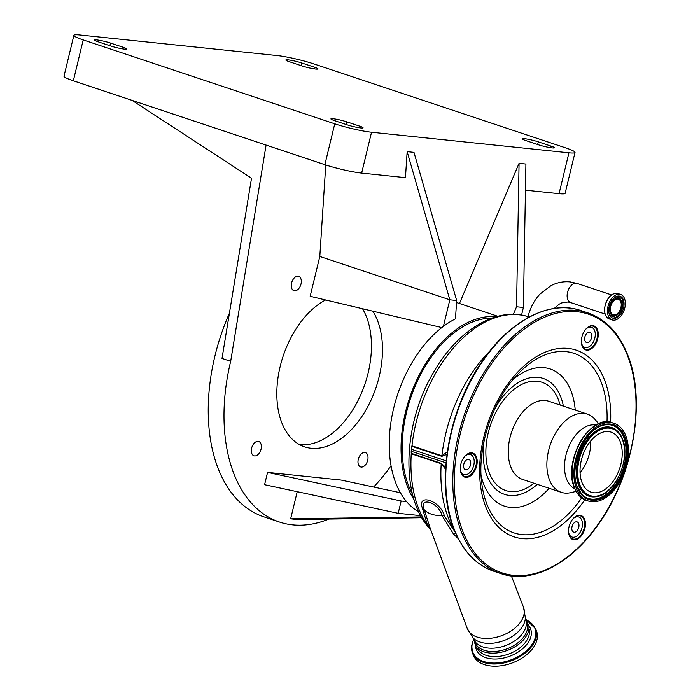 <?xml version="1.0" encoding="UTF-8"?>
<svg xmlns="http://www.w3.org/2000/svg" width="700" height="700" viewBox="0 0 700 700"><rect width="100%" height="100%" fill="white"/><g stroke="black" fill="none" stroke-linecap="round" stroke-linejoin="round"><path stroke-width="1.05" d="M620.918 307.519A8.19 5.066 108.4 0 0 618.398 299.215A8.19 5.066 108.4 0 0 610.689 306.451A8.19 5.066 108.4 0 0 613.209 314.755A8.19 5.066 108.4 0 0 620.918 307.519M621.548 307.58A9.196 5.688 108.4 0 0 621.206 300.694A9.196 5.688 108.4 0 0 615.387 298.637A9.196 5.688 108.4 0 0 610.059 306.381A9.196 5.688 108.4 0 0 616.35 315.254A9.196 5.688 108.4 0 0 621.548 307.58M623.586 307.93A11.524 7.123 108.4 0 0 620.043 296.249A11.524 7.123 108.4 0 0 609.201 306.434A11.524 7.123 108.4 0 0 612.745 318.106A11.524 7.123 108.4 0 0 623.586 307.93M608.011 306.303A13.422 8.304 108.4 0 0 612.15 319.918A13.422 8.304 108.4 0 0 624.776 308.053A13.422 8.304 108.4 0 0 620.637 294.446A13.422 8.304 108.4 0 0 608.011 306.303M528.841 316.916C496.729 305.734 456.873 330.654 433.046 373.214C403.646 423.203 400.304 493.22 427.507 526.146L429.695 528.491L427.42 524.921L422.502 508.532C416.5 492.704 440.484 500.596 444.334 515.812L455.149 532.061M445.602 469.245L441.21 463.75L411.259 453.766A2.117 1.304 108.4 0 0 411.259 453.32A9.511 5.88 -71.6 0 1 411.224 451.246L446.049 462.866M491.715 318.168A104.029 64.339 108.4 0 0 419.361 377.055A104.029 64.339 108.4 0 0 408.38 485.24A104.029 64.339 108.4 0 0 412.589 494.427M496.037 316.759A105.709 65.371 108.4 0 0 405.519 412.055A105.709 65.371 108.4 0 0 414.076 499.73M266.088 145.066L132.116 100.397L251.519 178.22L222.014 358.426L230.676 361.314L266.088 145.066L324.87 164.675A26.854 2.861 -166.4 0 0 361.646 173.093L405.457 177.66L407.146 151.655L413.989 152.364L456.662 300.519L455.472 318.841A105.709 65.371 108.4 0 0 443.406 326.349A105.709 65.371 108.4 0 0 393.697 408.118A105.709 65.371 108.4 0 0 406.543 501.576A105.709 65.371 108.4 0 0 418.793 511.927M521.553 315.079L523.39 307.484L516.556 306.766L519.067 163.327L459.463 303.494M267.558 472.395L401.152 501.008L398.178 513.319L264.582 484.706L267.558 472.395L341.127 480.069L400.418 492.765M406.543 501.576L401.152 501.008M441.814 327.574L310.161 296.293L319.804 256.454L325.762 164.964M443.406 326.349L449.829 299.81L319.804 256.454M420.674 515.664L398.178 513.319M513.345 314.326L516.556 306.766M523.39 307.484L525.91 164.036L519.067 163.327M575.015 152.451A26.854 2.861 -166.4 0 1 568.934 152.81L371.534 132.23A26.854 2.861 -166.4 0 1 334.757 123.812L83.212 39.926A26.854 2.861 -166.4 0 1 73.876 35.359A26.854 2.861 -166.4 0 1 79.957 35L277.366 55.58A26.854 2.861 -166.4 0 1 314.134 64.006L565.679 147.884A26.854 2.861 -166.4 0 1 575.015 152.451L565.136 193.314A26.854 2.861 -166.4 0 1 559.055 193.673L525.446 190.173M456.662 300.519L449.829 299.81L407.146 151.655M230.676 361.314A158.559 98.053 108.4 0 0 279.484 522.051A158.559 98.053 108.4 0 0 328.869 519.076M373.651 487.034A158.559 98.053 108.4 0 0 391.037 465.771M325.631 299.967A79.284 49.026 108.4 0 0 280.166 366.476A79.284 49.026 108.4 0 0 304.57 446.845A79.284 49.026 108.4 0 0 379.129 376.793A79.284 49.026 108.4 0 0 372.794 311.176M301.009 283.999A7.551 4.672 108.4 0 0 298.681 276.342A7.551 4.672 108.4 0 0 291.585 283.019A7.551 4.672 108.4 0 0 293.904 290.675A7.551 4.672 108.4 0 0 301.009 283.999M261.056 449.129A7.551 4.672 108.4 0 0 258.738 441.481A7.551 4.672 108.4 0 0 251.632 448.149A7.551 4.672 108.4 0 0 253.96 455.805A7.551 4.672 108.4 0 0 261.056 449.129M367.71 460.25A7.551 4.672 108.4 0 0 365.382 452.594A7.551 4.672 108.4 0 0 358.286 459.27A7.551 4.672 108.4 0 0 360.605 466.926A7.551 4.672 108.4 0 0 367.71 460.25M421.829 517.729L297.246 519.531L290.649 518.84L297.22 491.698M362.53 308.735A79.284 49.026 -71.6 0 1 368.095 373.118A79.284 49.026 -71.6 0 1 299.224 444.474M229.416 313.215A158.559 98.053 108.4 0 0 214.918 356.064A158.559 98.053 108.4 0 0 263.725 516.793L279.484 522.051M421.382 516.959L290.649 518.84M110.539 43.067L123.148 47.268A10.045 1.067 -166.4 0 1 126.639 48.974A10.045 1.067 -166.4 0 1 120.899 48.58A10.045 1.067 -166.4 0 1 110.609 45.964L98 41.755A10.045 1.067 -166.4 0 1 94.509 40.049A10.045 1.067 -166.4 0 1 100.257 40.451A10.045 1.067 -166.4 0 1 110.539 43.067L109.891 45.727M538.361 144.751L525.753 140.543A10.045 1.067 -166.4 0 1 522.253 138.836A10.045 1.067 -166.4 0 1 528.001 139.23A10.045 1.067 -166.4 0 1 538.282 141.846L550.891 146.055A10.045 1.067 -166.4 0 1 554.383 147.761A10.045 1.067 -166.4 0 1 548.642 147.367A10.045 1.067 -166.4 0 1 538.361 144.751M346.955 121.905L359.564 126.105A10.045 1.067 -166.4 0 1 363.055 127.811A10.045 1.067 -166.4 0 1 357.306 127.418A10.045 1.067 -166.4 0 1 347.025 124.801L334.416 120.593A10.045 1.067 -166.4 0 1 330.925 118.886A10.045 1.067 -166.4 0 1 336.665 119.28A10.045 1.067 -166.4 0 1 346.955 121.905L346.308 124.556M301.945 65.914L289.336 61.705A10.045 1.067 -166.4 0 1 285.845 59.999A10.045 1.067 -166.4 0 1 291.585 60.392A10.045 1.067 -166.4 0 1 301.875 63.017L314.484 67.218A10.045 1.067 -166.4 0 1 317.975 68.924A10.045 1.067 -166.4 0 1 312.226 68.53A10.045 1.067 -166.4 0 1 301.945 65.914M132.116 100.397L73.334 80.789A26.854 2.861 -166.4 0 1 63.989 76.221L73.876 35.359M458.343 538.781L453.32 533.767L442.041 515.55C438.935 502.548 418.757 495.915 424.121 509.565A29.067 18.2 -20.7 0 0 442.041 515.55A6.344 3.92 158.9 0 1 444.334 515.812M422.502 508.532A6.344 4.008 -20.1 0 1 424.121 509.565L430.561 529.27L467.233 628.46A30.074 18.821 -20.7 0 0 488.863 638.409A30.074 18.821 -20.7 0 0 517.808 625.38A30.074 18.821 -20.7 0 0 523.477 607.18L511.394 575.969M430.658 529.524A6.344 5.819 -21.4 0 0 428.636 527.082A6.344 4.62 -38.2 0 1 427.507 526.146M429.949 527.546A6.344 5.539 -18.4 0 0 427.42 524.921A119.98 74.191 108.4 0 1 411.267 453.67M453.32 533.767A6.344 3.115 136.8 0 1 455.595 533.085M411.259 453.32L441.201 463.304L445.716 467.338M446.224 460.871L411.355 449.242L411.224 451.246M411.355 449.242A9.511 5.88 -71.6 0 1 411.863 446.355A2.117 1.304 108.4 0 0 411.959 445.839L441.901 455.823L447.291 451.885M525.665 619.36A27.799 17.404 -20.7 0 1 520.389 636.108A27.799 17.404 -20.7 0 1 493.692 648.148A27.799 17.404 -20.7 0 1 473.664 639.039L474.915 642.355A27.799 17.404 -20.7 0 0 494.952 651.464A27.799 17.404 -20.7 0 0 521.64 639.424A27.799 17.404 -20.7 0 0 526.916 622.676L525.665 619.36L523.477 607.18M473.445 638.54L475.711 646.275A28.84 18.051 -20.7 0 0 522.76 640.605A28.84 18.051 -20.7 0 0 528.92 626.141L525.499 618.844M446.959 454.379L441.805 456.339L411.863 446.355M581.394 342.598A10.57 6.536 108.4 0 0 581.822 344.102A10.57 6.536 108.4 0 0 584.885 347.392A10.57 6.536 108.4 0 0 593.04 342.527A10.57 6.536 108.4 0 0 594.641 330.627A10.57 6.536 108.4 0 0 591.579 327.338A10.57 6.536 108.4 0 0 585.909 329.079M460.329 469.796A10.57 6.536 108.4 0 0 460.749 471.293A10.57 6.536 108.4 0 0 463.82 474.591A10.57 6.536 108.4 0 0 471.975 469.718A10.57 6.536 108.4 0 0 473.576 457.826A10.57 6.536 108.4 0 0 470.505 454.528A10.57 6.536 108.4 0 0 464.835 456.269M568.566 532.254A10.57 6.536 108.4 0 0 568.986 533.759A10.57 6.536 108.4 0 0 572.058 537.049A10.57 6.536 108.4 0 0 580.212 532.175A10.57 6.536 108.4 0 0 581.814 520.284A10.57 6.536 108.4 0 0 578.742 516.994A10.57 6.536 108.4 0 0 573.072 518.735M575.75 521.894A5.39 3.334 108.4 0 0 571.961 526.995A5.39 3.334 108.4 0 0 573.694 532.131A5.39 3.334 108.4 0 0 575.059 532.14A5.39 3.334 108.4 0 0 578.839 527.048A5.39 3.334 108.4 0 0 577.106 521.903A5.39 3.334 108.4 0 0 575.75 521.894M584.964 340.804A5.39 3.334 108.4 0 0 586.53 342.484A5.39 3.334 108.4 0 0 590.686 339.999A5.39 3.334 108.4 0 0 591.5 333.926A5.39 3.334 108.4 0 0 589.934 332.255A5.39 3.334 108.4 0 0 585.778 334.731A5.39 3.334 108.4 0 0 584.964 340.804M470.085 466.244A5.39 3.334 108.4 0 0 468.869 459.445A5.39 3.334 108.4 0 0 464.24 462.875A5.39 3.334 108.4 0 0 465.456 469.674A5.39 3.334 108.4 0 0 470.085 466.244M568.628 532.84A12.154 7.516 108.4 0 0 569.205 535.159A12.154 7.516 108.4 0 0 572.74 538.947A12.154 7.516 108.4 0 0 582.12 533.347A12.154 7.516 108.4 0 0 583.957 519.671A12.154 7.516 108.4 0 0 580.431 515.883A12.154 7.516 108.4 0 0 573.475 518.298M569.284 535.631A12.688 7.84 -71.6 0 1 568.645 533.015A12.688 7.84 -71.6 0 1 573.597 518.166A12.688 7.84 -71.6 0 1 584.675 519.461A12.688 7.84 -71.6 0 1 580.484 536.795A12.688 7.84 -71.6 0 1 569.284 535.631M460.381 470.374A12.154 7.516 108.4 0 0 460.968 472.701A12.154 7.516 108.4 0 0 464.502 476.481A12.154 7.516 108.4 0 0 473.874 470.89A12.154 7.516 108.4 0 0 475.72 457.205A12.154 7.516 108.4 0 0 472.194 453.425A12.154 7.516 108.4 0 0 465.229 455.84M461.046 473.174A12.688 7.84 -71.6 0 1 460.407 470.558A12.688 7.84 -71.6 0 1 465.36 455.709A12.688 7.84 -71.6 0 1 476.438 457.004A12.688 7.84 -71.6 0 1 472.238 474.338A12.688 7.84 -71.6 0 1 461.046 473.174M581.455 343.184A12.154 7.516 108.4 0 0 582.041 345.511A12.154 7.516 108.4 0 0 585.567 349.291A12.154 7.516 108.4 0 0 594.947 343.691A12.154 7.516 108.4 0 0 596.785 330.015A12.154 7.516 108.4 0 0 593.259 326.226A12.154 7.516 108.4 0 0 586.303 328.65M582.111 345.975A12.688 7.84 -71.6 0 1 581.472 343.368A12.688 7.84 -71.6 0 1 586.425 328.51A12.688 7.84 -71.6 0 1 597.503 329.805A12.688 7.84 -71.6 0 1 593.311 347.148A12.688 7.84 -71.6 0 1 582.111 345.975M526.347 619.815L535.719 628.906L536.55 631.102A33.828 21.175 159.3 0 1 537.25 638.321A33.828 21.175 159.3 0 1 506.992 664.606A33.828 21.175 159.3 0 1 473.279 655.051L472.448 652.855A33.828 21.175 159.3 0 1 471.748 645.628M576.135 491.426L570.631 492.677A41.221 25.498 -71.6 0 1 561.295 492.336A41.221 25.498 -71.6 0 1 549.325 479.509A41.221 25.498 -71.6 0 1 555.572 433.116A41.221 25.498 -71.6 0 1 587.37 414.12A41.221 25.498 -71.6 0 1 595.044 419.457L598.701 423.771M574.822 488.784A33.67 20.816 -71.6 0 1 566.519 478.896A33.67 20.816 -71.6 0 1 571.008 442.085A33.67 20.816 -71.6 0 1 596.059 425.092M581.919 482.344A31.657 19.582 -71.6 0 1 586.714 446.714A31.657 19.582 -71.6 0 1 611.144 432.136A31.657 19.582 -71.6 0 1 620.331 441.989A31.657 19.582 -71.6 0 1 615.536 477.619A31.657 19.582 -71.6 0 1 591.106 492.196A31.657 19.582 -71.6 0 1 581.919 482.344M625.94 436.091A40.906 25.296 -71.6 0 1 619.745 482.125A40.906 25.296 -71.6 0 1 588.184 500.972A40.906 25.296 -71.6 0 1 576.31 488.241A40.906 25.296 -71.6 0 1 582.505 442.199A40.906 25.296 -71.6 0 1 614.066 423.36A40.906 25.296 -71.6 0 1 625.94 436.091M590.66 441.017A31.657 19.582 -71.6 0 1 580.064 472.798M609.07 313.46A9.984 6.177 108.4 0 0 615.562 315.683L616.35 315.254M612.229 317.896A11.524 7.123 108.4 0 0 622.519 307.571A11.524 7.123 108.4 0 0 619.491 296.109M621.206 300.694L620.83 299.88A9.984 6.177 108.4 0 0 614.303 297.762M612.745 294.184A13.352 8.26 108.4 0 0 605.159 305.349C607.933 296.713 612.159 292.766 617.82 293.501A13.422 8.304 108.4 0 0 605.194 305.366A13.422 8.304 108.4 0 0 609.324 318.973L612.15 319.918M609.324 318.973C605.185 316.995 603.794 312.454 605.159 305.349A13.352 8.26 108.4 0 0 605.675 315.385M528.29 317.529A10.098 1.076 13.6 0 1 527.896 317.1C530.093 308.149 534.109 300.493 539.954 294.105L551.023 285.626C557.104 282.511 563.456 281.269 570.089 281.908L577.036 283.412A10.098 6.239 108.4 0 0 576.196 283.238A10.098 6.239 108.4 0 0 567.543 292.329A10.098 6.239 108.4 0 0 570.649 302.566L605.159 314.072M454.554 530.644A119.98 74.191 -71.6 0 1 448.052 517.186A119.98 74.191 -71.6 0 1 441.21 463.75A2.117 1.304 108.4 0 0 441.201 463.304M441.805 456.339A2.117 1.304 -71.6 0 0 441.901 455.823A119.98 74.191 -71.6 0 1 489.991 350.884M528.01 316.645A119.98 74.191 108.4 0 0 411.95 445.935M559.055 193.673L568.934 152.81M361.646 173.093L371.534 132.23M324.87 164.675L334.757 123.812M537.644 144.506L538.282 141.846M550.497 147.683L550.891 146.055M122.754 48.904L123.148 47.268M73.334 80.789L83.212 39.926M359.161 127.732L359.564 126.105M301.227 65.669L301.875 63.017M314.09 68.845L314.484 67.218M473.664 639.039L472.859 637.665A28.936 18.113 -20.7 0 0 519.12 630.805A28.936 18.113 -20.7 0 0 525.359 617.794M528.938 628.504A27.641 17.299 159.3 0 1 529.314 633.841A27.641 17.299 159.3 0 1 505.041 655.2A27.641 17.299 159.3 0 1 477.26 648.06M493.824 571.244A137.419 84.98 -71.6 0 1 453.924 528.465A137.419 84.98 -71.6 0 1 474.758 373.817A137.419 84.98 -71.6 0 1 580.764 310.52C550.419 299.854 511.184 319.777 483.586 359.389C448.569 407.496 435.225 482.291 453.582 528.168C462.245 550.515 475.659 564.874 493.824 571.244L500.911 573.606A137.419 84.98 -71.6 0 1 461.02 530.827A137.419 84.98 -71.6 0 1 481.845 376.189A137.419 84.98 -71.6 0 1 587.86 312.882L580.764 310.52M627.9 356.598A136.36 84.324 -71.6 0 1 582.811 542.964A136.36 84.324 -71.6 0 1 462.446 530.416A136.36 84.324 -71.6 0 1 507.535 344.05A136.36 84.324 -71.6 0 1 627.9 356.598M528.885 625.879A29.032 18.174 159.3 0 1 531.195 635.101A29.032 18.174 159.3 0 1 502.574 658.262A29.032 18.174 159.3 0 1 475.554 646.056M526.558 620.086A33.268 20.825 159.3 0 1 535.666 635.626A33.268 20.825 159.3 0 1 500.535 662.576A33.268 20.825 159.3 0 1 472.062 644.971A33.268 20.825 159.3 0 1 473.471 640.176M535.719 628.906A33.828 21.175 159.3 0 1 536.419 636.125A33.828 21.175 159.3 0 1 506.161 662.41A33.828 21.175 159.3 0 1 472.448 652.855L471.721 645.391L473.454 639.835M584.78 499.739A98.385 60.839 -71.6 0 1 485.494 506.214A98.385 60.839 -71.6 0 1 518.017 371.752A98.385 60.839 -71.6 0 1 604.861 380.8A98.385 60.839 -71.6 0 1 610.601 422.301M581.674 497.875A94.649 58.529 -71.6 0 1 486.605 503.44A94.649 58.529 -71.6 0 1 481.854 483.954C476.551 447.781 492.844 398.904 518.805 373.152A94.649 58.529 -71.6 0 1 601.44 382.804A94.649 58.529 -71.6 0 1 606.996 421.925M549.159 488.294A72.293 44.712 -71.6 0 1 483.499 483.648A72.293 44.712 -71.6 0 1 481.101 475.659M513.231 379.339A72.293 44.712 -71.6 0 1 571.218 391.493A72.293 44.712 -71.6 0 1 575.242 410.078M537.303 484.339A61.084 37.774 -71.6 0 1 486.841 475.344A61.084 37.774 -71.6 0 1 484.216 440.3M494.489 409.491A61.084 37.774 -71.6 0 1 560.954 397.477A61.084 37.774 -71.6 0 1 563.386 406.123M534.021 483.245A57.085 35.297 -71.6 0 1 489.265 472.789A57.085 35.297 -71.6 0 1 508.139 394.783A57.085 35.297 -71.6 0 1 558.53 400.033A57.085 35.297 -71.6 0 1 560.105 405.029M561.295 492.336L522.681 479.465A41.221 25.498 -71.6 0 1 510.711 466.629A41.221 25.498 -71.6 0 1 516.959 420.236A41.221 25.498 -71.6 0 1 548.756 401.249L587.37 414.12M586.416 500.386A40.906 25.296 -71.6 0 1 574.543 487.646A40.906 25.296 -71.6 0 1 580.746 441.613A40.906 25.296 -71.6 0 1 612.299 422.774C590.275 413.429 562.66 461.256 574.262 487.41C576.852 494.113 580.904 498.435 586.416 500.386L588.184 500.972M574.289 487.095A40.355 24.955 -71.6 0 1 596.654 424.935M622.484 439.731A35.201 21.77 -71.6 0 1 610.846 487.839A35.201 21.77 -71.6 0 1 579.766 484.601A35.201 21.77 -71.6 0 1 591.413 436.494A35.201 21.77 -71.6 0 1 622.484 439.731M596.706 496.633A36.146 22.348 -71.6 0 1 596.549 496.659A36.146 22.348 -71.6 0 1 578.524 484.977A36.146 22.348 -71.6 0 1 587.134 439.547A36.146 22.348 -71.6 0 1 618.17 431.83L622.641 439.224C631.024 458.614 615.142 494.296 596.855 496.597A35.98 22.251 -71.6 0 1 578.909 484.969A35.98 22.251 -71.6 0 1 587.484 439.74A35.98 22.251 -71.6 0 1 618.38 432.058A35.98 22.251 -71.6 0 1 622.562 439.101M625.048 437.036A39.428 24.386 -71.6 0 1 612.01 490.927A39.428 24.386 -71.6 0 1 577.202 487.296A39.428 24.386 -71.6 0 1 590.24 433.405A39.428 24.386 -71.6 0 1 625.048 437.036M581.788 494.235L577.369 486.789C568.242 466.139 585.812 427.053 604.905 424.909A38.649 23.896 -71.6 0 1 624.181 437.404A38.649 23.896 -71.6 0 1 614.976 485.975A38.649 23.896 -71.6 0 1 581.788 494.235A38.649 23.896 -71.6 0 1 577.386 486.92M604.756 424.944A38.482 23.8 -71.6 0 1 623.796 437.412A38.482 23.8 -71.6 0 1 614.688 485.695A38.482 23.8 -71.6 0 1 581.683 494.113M554.207 308.446L559.064 304.255L561.872 302.855L567.989 301.989L570.649 302.566M527.896 317.1L527.721 317.844M456.54 302.523L497.796 316.277M472.859 637.665L467.233 628.46M429.695 528.491L430.815 529.909M584.885 347.392L582.549 346.614M463.82 474.591L461.475 473.804M577.036 283.412L611.546 294.919M578.742 516.994L576.406 516.215M572.058 537.049L569.721 536.27M591.579 327.338L589.234 326.559M470.505 454.528L468.169 453.749M500.911 573.606C531.501 584.369 571.121 564.008 598.754 523.81C633.308 475.668 646.319 401.537 628.101 355.959C619.439 333.611 606.025 319.252 587.86 312.882M617.82 293.501L620.637 294.446M614.066 423.36L612.299 422.774"/></g></svg>
